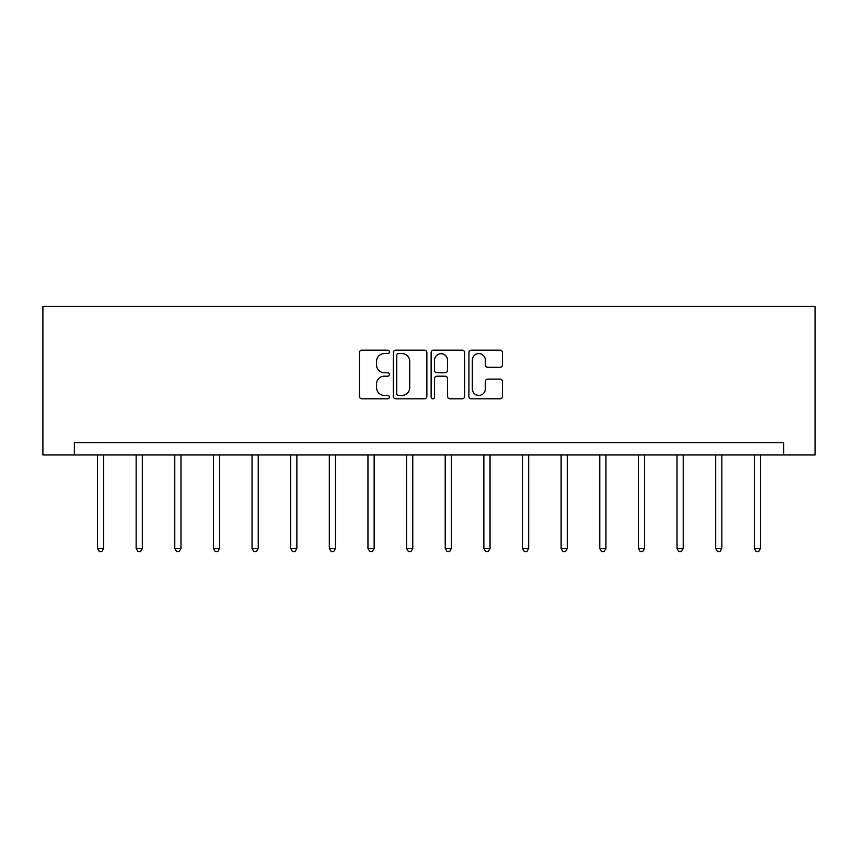 <?xml version="1.0" encoding="UTF-8"?>
<svg xmlns="http://www.w3.org/2000/svg" width="858" height="858" viewBox="0 0 858 858"><rect width="100%" height="100%" fill="white"/><g stroke="black" fill="none" stroke-linecap="round" stroke-linejoin="round"><path stroke-width="1.29" d="M389.371 351.887A1.705 1.705 0 0 0 387.677 350.182L361.84 350.182A2.435 2.435 0 0 0 359.416 352.617L359.416 396.364A2.435 2.435 0 0 0 361.84 398.798L387.677 398.798A1.705 1.705 0 0 0 389.371 397.093A1.705 1.705 0 0 0 387.677 395.399L384.33 395.399A7.776 7.776 0 0 1 376.555 387.612L376.555 383.966A7.776 7.776 0 0 1 384.33 376.19L387.677 376.19A1.705 1.705 0 0 0 389.371 374.496A1.705 1.705 0 0 0 387.677 372.79L384.33 372.79A7.776 7.776 0 0 1 376.555 365.015L376.555 361.368A7.776 7.776 0 0 1 384.33 353.582L387.677 353.582A1.705 1.705 0 0 0 389.371 351.887M500.042 367.321A2.435 2.435 0 0 0 502.477 364.886L502.477 352.617A2.435 2.435 0 0 0 500.042 350.182L471.364 350.182A2.435 2.435 0 0 0 468.929 352.617L468.929 396.364A2.435 2.435 0 0 0 471.364 398.798L500.042 398.798A2.435 2.435 0 0 0 502.477 396.364L502.477 381.542A2.435 2.435 0 0 0 500.042 379.107L487.773 379.107A2.435 2.435 0 0 0 485.338 381.542L485.338 388.889A6.499 6.499 0 0 1 478.839 395.399A6.499 6.499 0 0 1 472.329 388.889L472.329 360.092A6.499 6.499 0 0 1 478.839 353.582A6.499 6.499 0 0 1 485.338 360.092L485.338 364.886A2.435 2.435 0 0 0 487.773 367.321L500.042 367.321M783.644 454.976L815.1 454.976L815.1 306.381L42.9 306.381L42.9 454.976L783.644 454.976L783.644 442.599L74.356 442.599L74.356 454.976M426.876 352.617A2.435 2.435 0 0 0 424.442 350.182L395.752 350.182A2.435 2.435 0 0 0 393.329 352.617L393.329 396.364A2.435 2.435 0 0 0 395.752 398.798L424.442 398.798A2.435 2.435 0 0 0 426.876 396.364L426.876 352.617M433.558 350.182L462.248 350.182A2.435 2.435 0 0 1 464.671 352.617L464.671 396.364A2.435 2.435 0 0 1 462.248 398.798L449.967 398.798A2.435 2.435 0 0 1 447.533 396.364L447.533 378.625A2.435 2.435 0 0 0 445.109 376.19L436.958 376.19A2.435 2.435 0 0 0 434.534 378.625L434.534 397.093A1.705 1.705 0 0 1 432.829 398.798A1.705 1.705 0 0 1 431.124 397.093L431.124 352.617A2.435 2.435 0 0 1 433.558 350.182M398.434 353.582A1.705 1.705 0 0 0 396.728 355.287L396.728 393.693A1.705 1.705 0 0 0 398.434 395.399L401.952 395.399A7.776 7.776 0 0 0 409.738 387.612L409.738 361.368A7.776 7.776 0 0 0 401.952 353.582L398.434 353.582M447.533 360.21A6.499 6.499 0 0 0 441.033 353.711A6.499 6.499 0 0 0 434.534 360.21L434.534 370.356A2.435 2.435 0 0 0 436.958 372.79L445.109 372.79A2.435 2.435 0 0 0 447.533 370.356L447.533 360.21M97.512 454.976L97.512 548.401L103.7 548.401L103.7 454.976M103.7 548.401L101.845 551.619L99.367 551.619L97.512 548.401M136.143 454.976L136.143 548.401L142.331 548.401L142.331 454.976M142.331 548.401L140.476 551.619L137.999 551.619L136.143 548.401M174.775 454.976L174.775 548.401L180.974 548.401L180.974 454.976M180.974 548.401L179.107 551.619L176.641 551.619L174.775 548.401M213.417 454.976L213.417 548.401L219.605 548.401L219.605 454.976M219.605 548.401L217.75 551.619L215.272 551.619L213.417 548.401M252.048 454.976L252.048 548.401L258.237 548.401L258.237 454.976M258.237 548.401L256.381 551.619L253.904 551.619L252.048 548.401M290.68 454.976L290.68 548.401L296.879 548.401L296.879 454.976M296.879 548.401L295.013 551.619L292.535 551.619L290.68 548.401M329.322 454.976L329.322 548.401L335.51 548.401L335.51 454.976M335.51 548.401L333.655 551.619L331.177 551.619L329.322 548.401M367.953 454.976L367.953 548.401L374.142 548.401L374.142 454.976M374.142 548.401L372.286 551.619L369.809 551.619L367.953 548.401M406.585 454.976L406.585 548.401L412.773 548.401L412.773 454.976M412.773 548.401L410.918 551.619L408.44 551.619L406.585 548.401M445.227 454.976L445.227 548.401L451.415 548.401L451.415 454.976M451.415 548.401L449.56 551.619L447.082 551.619L445.227 548.401M483.858 454.976L483.858 548.401L490.047 548.401L490.047 454.976M490.047 548.401L488.191 551.619L485.714 551.619L483.858 548.401M522.49 454.976L522.49 548.401L528.678 548.401L528.678 454.976M528.678 548.401L526.823 551.619L524.345 551.619L522.49 548.401M561.121 454.976L561.121 548.401L567.32 548.401L567.32 454.976M567.32 548.401L565.465 551.619L562.987 551.619L561.121 548.401M599.763 454.976L599.763 548.401L605.952 548.401L605.952 454.976M605.952 548.401L604.096 551.619L601.619 551.619L599.763 548.401M638.395 454.976L638.395 548.401L644.583 548.401L644.583 454.976M644.583 548.401L642.728 551.619L640.25 551.619L638.395 548.401M677.026 454.976L677.026 548.401L683.225 548.401L683.225 454.976M683.225 548.401L681.359 551.619L678.893 551.619L677.026 548.401M715.669 454.976L715.669 548.401L721.857 548.401L721.857 454.976M721.857 548.401L720.001 551.619L717.524 551.619L715.669 548.401M754.3 454.976L754.3 548.401L760.488 548.401L760.488 454.976M760.488 548.401L758.633 551.619L756.155 551.619L754.3 548.401"/></g></svg>
